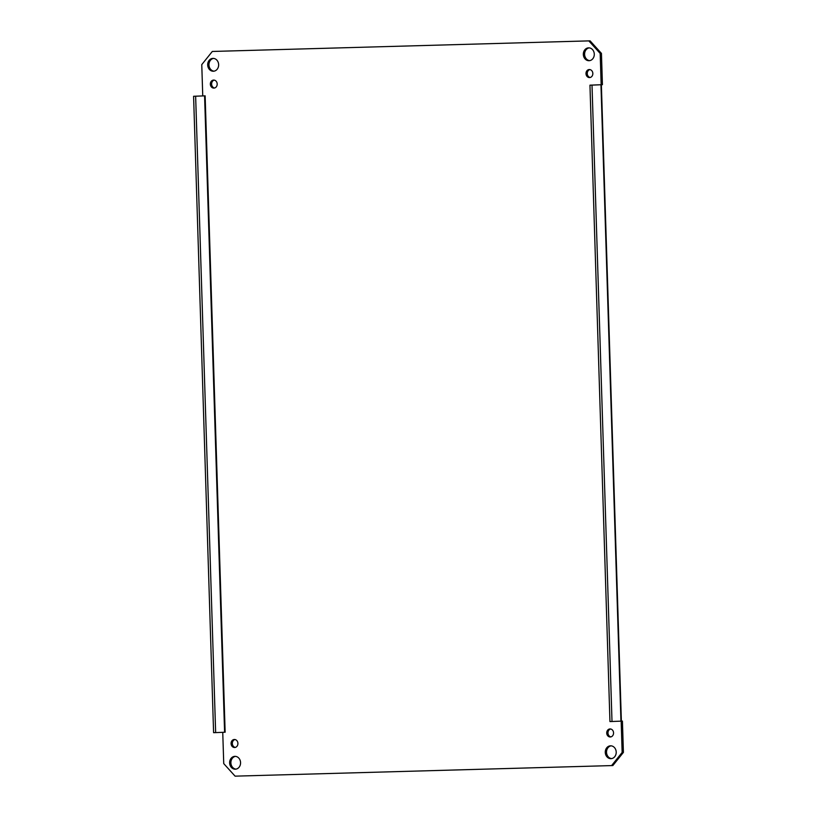 <?xml version="1.0" encoding="UTF-8"?>
<svg xmlns="http://www.w3.org/2000/svg" width="817" height="817" viewBox="0 0 817 817"><rect width="100%" height="100%" fill="white"/><g stroke="black" fill="none" stroke-linecap="round" stroke-linejoin="round"><path stroke-width="1.23" d="M599.178 84.794L602.425 84.692L601.445 53.391L590.088 40.85L212.308 51.461L201.768 64.614L202.749 95.916L205.149 95.844L193.588 96.283L213.594 732.675L224.379 732.267M193.588 96.283L203.392 95.895M195.641 96.232L215.647 732.624M592.008 85.111L589.956 85.172L609.952 721.564L612.004 721.503L592.008 85.111L601.373 84.733L621.369 721.125L622.421 721.084L621.165 721.135L622.146 752.437L611.606 765.59L235.082 776.15L223.735 763.609L222.745 732.328M588.832 40.901L600.178 53.442L601.159 84.743M207.692 64.962A6.424 5.474 87.7 0 1 212.91 58.385A6.424 5.474 87.7 0 1 218.639 64.594A6.424 5.474 87.7 0 1 213.421 71.232A6.424 5.474 87.7 0 1 207.692 64.962M583.338 54.433A6.424 5.474 87.7 0 1 588.557 47.856A6.424 5.474 87.7 0 1 594.286 54.055A6.424 5.474 87.7 0 1 589.067 60.703A6.424 5.474 87.7 0 1 583.338 54.433M605.274 752.396A6.424 5.474 87.7 0 1 610.483 745.819A6.424 5.474 87.7 0 1 616.212 752.018A6.424 5.474 87.7 0 1 611.004 758.666A6.424 5.474 87.7 0 1 605.274 752.396M229.628 762.925A6.424 5.474 87.7 0 1 234.836 756.348A6.424 5.474 87.7 0 1 240.566 762.557A6.424 5.474 87.7 0 1 235.357 769.195A6.424 5.474 87.7 0 1 229.628 762.925M210.347 84.182A4.014 3.421 87.7 0 1 213.605 80.076A4.014 3.421 87.7 0 1 217.189 83.947A4.014 3.421 87.7 0 1 213.931 88.103A4.014 3.421 87.7 0 1 210.347 84.182M585.993 73.642A4.014 3.421 87.7 0 1 589.251 69.537A4.014 3.421 87.7 0 1 592.836 73.407A4.014 3.421 87.7 0 1 589.578 77.564A4.014 3.421 87.7 0 1 585.993 73.642M606.725 733.063A4.014 3.421 87.7 0 1 609.982 728.948A4.014 3.421 87.7 0 1 613.557 732.829A4.014 3.421 87.7 0 1 610.299 736.975A4.014 3.421 87.7 0 1 606.725 733.063M231.078 743.593A4.014 3.421 87.7 0 1 234.336 739.487A4.014 3.421 87.7 0 1 237.91 743.368A4.014 3.421 87.7 0 1 234.653 747.514A4.014 3.421 87.7 0 1 231.078 743.593M590.088 40.85L212.308 51.461M611.606 765.59L612.862 765.539L623.412 752.386L622.421 721.084M213.543 58.405A6.424 5.474 -92.3 0 0 208.958 64.911A6.424 5.474 -92.3 0 0 214.054 71.171M589.19 47.866A6.424 5.474 -92.3 0 0 584.604 54.382A6.424 5.474 -92.3 0 0 589.7 60.632M611.116 745.829A6.424 5.474 -92.3 0 0 606.531 752.345A6.424 5.474 -92.3 0 0 611.637 758.595M235.47 756.368A6.424 5.474 -92.3 0 0 230.884 762.874A6.424 5.474 -92.3 0 0 235.99 769.134M214.238 80.117A4.014 3.421 -92.3 0 0 211.613 84.131A4.014 3.421 -92.3 0 0 214.565 88.001M589.884 69.578A4.014 3.421 -92.3 0 0 587.26 73.591A4.014 3.421 -92.3 0 0 590.211 77.472M610.616 728.999A4.014 3.421 -92.3 0 0 607.981 733.012A4.014 3.421 -92.3 0 0 610.932 736.883M234.969 739.528A4.014 3.421 -92.3 0 0 232.334 743.541A4.014 3.421 -92.3 0 0 235.286 747.422M612.004 721.503L621.369 721.125M589.956 85.172L598.769 84.815M623.412 752.386L622.146 752.437M600.178 53.442L601.445 53.391M204.587 95.865L224.593 732.257M205.138 95.855L225.145 732.236M600.955 84.754L620.951 721.145"/></g></svg>
